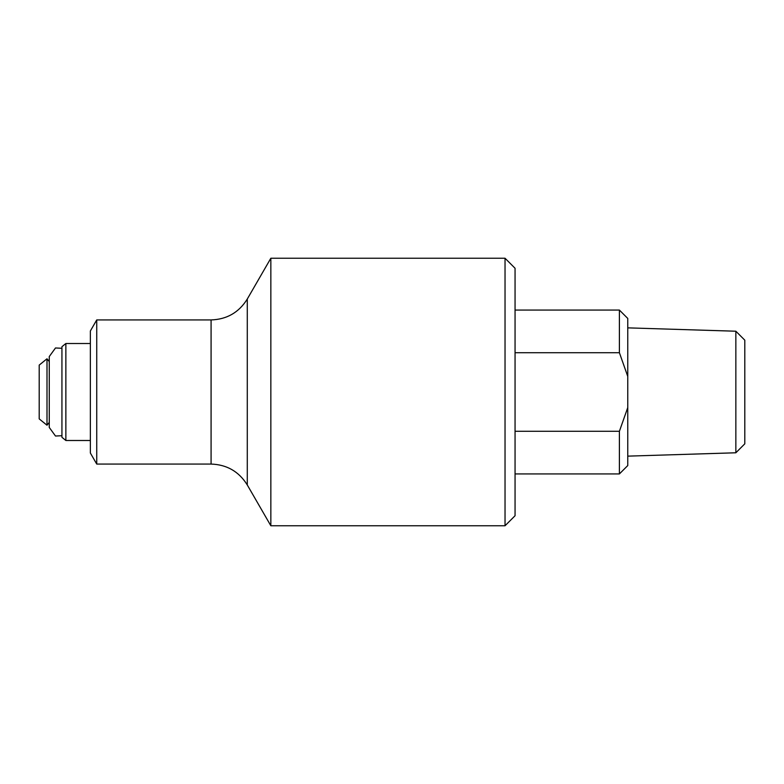 <?xml version="1.0" encoding="UTF-8"?>
<svg xmlns="http://www.w3.org/2000/svg" width="784" height="784" viewBox="0 0 784 784"><rect width="100%" height="100%" fill="white"/><g stroke="black" fill="none" stroke-linecap="round" stroke-linejoin="round"><path stroke-width="1.18" d="M39.2 418.901L39.2 365.099L47.001 358.788L47.001 425.212L39.2 418.901M735.853 452.78L735.853 331.22L744.8 340.168L744.8 443.832L735.853 452.78L627.759 456.141M735.853 331.22L627.759 327.859M619.399 431.288L619.399 473.928L627.759 465.569L627.759 407.592L619.399 431.288L515.059 431.288M627.759 376.408L627.759 318.431L619.399 310.072L619.399 352.712L627.759 376.408L627.759 407.592M515.059 352.712L619.399 352.712M515.059 515.735L515.059 268.265L505.033 258.24L505.033 525.76L515.059 515.735M270.843 525.76L247.283 484.963L247.283 299.037L270.843 258.24L270.843 525.76L505.033 525.76M96.736 464.069L90.366 453.025L90.366 330.975L96.736 319.931L96.736 464.069L211.082 464.069L211.082 319.931C226.88 319.411 238.944 312.444 247.283 299.037M90.366 440.49L65.866 440.49L65.866 343.51L90.366 343.51M65.866 440.49L61.936 437.305L61.936 346.695L65.866 343.51M61.936 435.708L55.497 436.031L49.265 427.447L49.265 356.553L49.265 361.591L47.001 358.788M49.265 427.447L49.265 422.409L47.001 425.212M61.936 348.292L55.497 347.969L49.265 356.553M270.843 258.24L505.033 258.24M247.283 484.963C238.944 471.556 226.87 464.589 211.082 464.069M96.736 319.931L211.082 319.931M515.059 473.928L619.399 473.928M515.059 310.072L619.399 310.072"/></g></svg>

